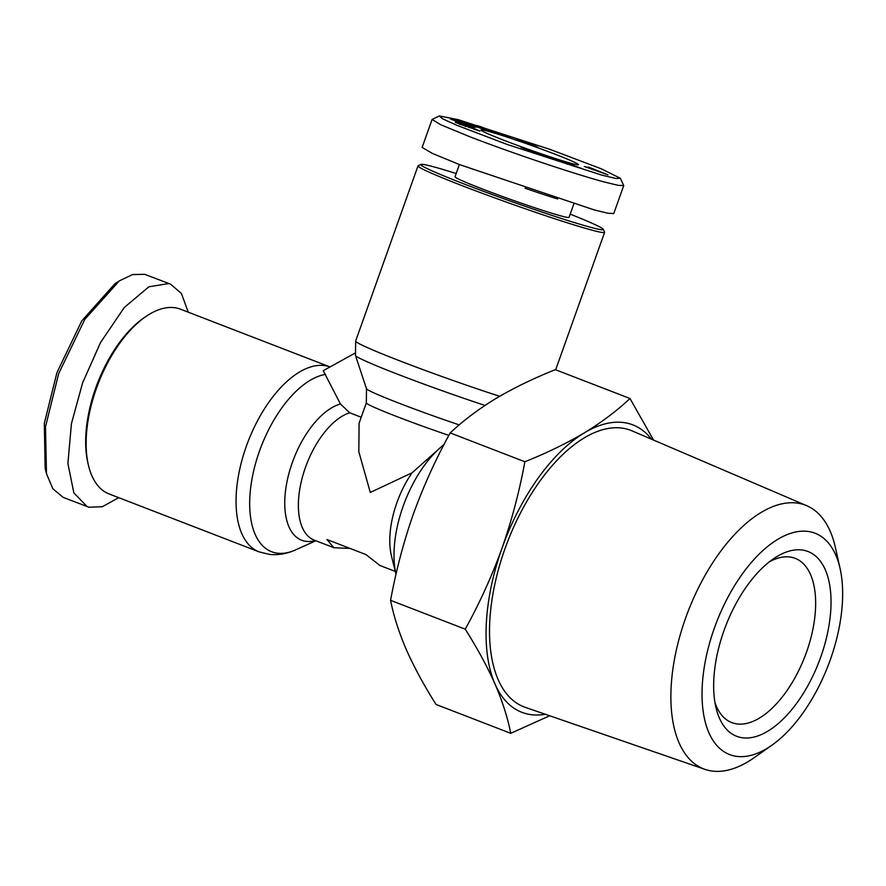 <?xml version="1.0" encoding="UTF-8"?>
<svg xmlns="http://www.w3.org/2000/svg" width="886" height="886" viewBox="0 0 886 886"><rect width="100%" height="100%" fill="white"/><g stroke="black" fill="none" stroke-linecap="round" stroke-linejoin="round"><path stroke-width="1.33" d="M361.222 417.24L349.693 412.787L340.445 403.994L323.235 370.691L354.865 353.215M620.366 178.285L623.733 185.573L618.262 185.362L604.13 181.951C578.901 175.229 518.997 155.67 469.801 136.743L440.796 124.76L432.08 119.455L439.301 115.944L457.962 119.61L550.162 149.435L601.417 168.861L620.366 178.285L615.792 178.463L601.539 175.063L507.157 144.451L456.622 125.203L442.579 118.79L439.301 115.944M479.78 131.062L455.371 122.334M455.537 122.489L461.274 124.372C459.158 123.741 459.624 124.018 462.647 125.214L470.344 127.097L479.935 131.039M498.818 133.841L495.152 132.845C484.731 129.566 469.325 123.01 480.555 126.632L498.818 133.841M494.632 132.678L494.466 132.058M188.264 312.182L181.364 293.399L170.588 284.185L144.772 274.328L132.612 274.549L119.289 280.906L84.812 319.337L58.675 373.615L45.496 426.786L46.471 473.645L52.85 488.784L63.216 497.4L89.043 507.257L102.377 506.703L118.691 497.655M119.289 280.906L114.759 283.941L81.789 320.865L56.937 372.641L44.3 423.453L45.153 468.351L46.46 473.645M771.916 745.192L754.108 757.729A141.339 71.312 -68.9 0 1 704.935 769.347A141.339 71.312 -68.9 0 1 685.531 618.306A141.339 71.312 -68.9 0 1 806.747 505.707A141.339 71.312 -68.9 0 1 835.354 547.36L840.105 568.602A118.635 59.86 -68.9 0 1 830.337 659.638A118.635 59.86 -68.9 0 1 771.916 745.192A118.635 59.86 -68.9 0 1 710.029 735.136A118.635 59.86 -68.9 0 1 714.349 628.152A118.635 59.86 -68.9 0 1 783.911 536.03A118.635 59.86 -68.9 0 1 840.105 568.602M806.747 505.707L632.006 430.851A148.217 74.778 111.1 0 0 504.898 548.932A148.217 74.778 111.1 0 0 525.243 707.338L704.935 769.347M820.757 657.035A99.044 49.97 -68.9 0 1 763.355 733.619A99.044 49.97 -68.9 0 1 716.154 708.357A99.044 49.97 -68.9 0 1 723.928 630.754A99.044 49.97 -68.9 0 1 774.054 558.401A99.044 49.97 -68.9 0 1 824.667 568.38A99.044 49.97 -68.9 0 1 820.757 657.035M714.98 702.698A88.035 44.411 111.1 0 0 731.77 722.599A88.035 44.411 111.1 0 0 806.515 652.151A88.035 44.411 111.1 0 0 795.196 558.346A88.035 44.411 111.1 0 0 769.391 561.802M443.941 444.661A88.035 44.411 111.1 0 0 403.141 506.26A88.035 44.411 111.1 0 0 396.009 574.305M444.096 444.373L412.09 472.792A68.222 34.421 111.1 0 0 396.873 502.727A68.222 34.421 111.1 0 0 391.512 556.186L395.998 574.327M350.036 548.434L333.9 547.725L327.012 539.541L366.007 554.603L379.895 565.49L395.289 571.426M412.09 472.792L370.282 492.461L358.819 451.661L359.096 423.209L366.328 402.886A68.222 3.079 19.6 0 0 397.249 416.719A68.222 3.079 19.6 0 0 448.859 435.391M570.207 214.135A96.84 4.375 -160.4 0 1 603.244 229.308L604.584 232.11A99.044 4.474 -160.4 0 1 604.617 232.342A99.044 4.474 -160.4 0 1 591.084 229.917A99.044 4.474 -160.4 0 1 485.45 194.488A99.044 4.474 -160.4 0 1 418.015 165.892A99.044 4.474 -160.4 0 1 418.17 165.737L420.983 164.408A96.84 4.375 -160.4 0 1 434.051 166.922A96.84 4.375 -160.4 0 1 456.179 173.523M603.244 229.308A96.84 4.375 -160.4 0 1 590.043 227.159A96.84 4.375 -160.4 0 1 484.786 191.797A96.84 4.375 -160.4 0 1 420.983 164.408M259.055 551.856A99.044 49.97 111.1 0 1 246.319 446.322A99.044 49.97 111.1 0 1 327.92 366.261A99.044 49.97 111.1 0 1 330.035 366.937L180.5 309.181A99.044 49.97 111.1 0 0 178.008 308.372A99.044 49.97 111.1 0 0 146.533 316.08A99.044 49.97 111.1 0 0 96.408 388.433A99.044 49.97 111.1 0 0 88.633 466.036A99.044 49.97 111.1 0 0 109.144 493.967L259.055 551.856L269.399 554.392C278.149 555.323 286.854 553.828 295.525 549.907A94.403 47.634 111.1 0 1 273.984 552.51A94.403 47.634 111.1 0 1 259.465 451.14A94.403 47.634 111.1 0 1 325.627 374.357M573.818 204.001L569.067 217.347A60.525 2.736 -160.4 0 1 560.794 215.874A60.525 2.736 -160.4 0 1 496.249 194.222A60.525 2.736 -160.4 0 1 455.027 176.746L459.38 164.53M555.035 154.197A51.72 2.337 -160.4 0 1 578.392 164.763A51.72 2.337 -160.4 0 1 504.466 140.475A51.72 2.337 -160.4 0 1 481.043 130.098A51.72 2.337 -160.4 0 1 505.23 136.477A51.72 2.337 -160.4 0 1 555.035 154.197M651.509 439.201A154.064 77.724 111.1 0 0 584.406 432.822A154.064 77.724 111.1 0 0 502.041 548.157A154.064 77.724 111.1 0 0 494.986 683.937A154.064 77.724 111.1 0 0 545.3 714.26M653.569 440.087L629.979 398.49C617.099 410.672 601.904 422.113 584.406 432.822C566.553 443.388 546.706 453.034 524.855 461.75C519.495 491.143 511.886 519.949 502.041 548.157C491.841 576.243 479.57 603.244 465.239 629.171C477.244 648.109 487.156 666.361 494.986 683.937C502.462 701.391 507.711 717.848 510.746 733.32L549.663 715.766M629.979 398.49L555.323 369.661C533.472 378.377 513.625 388.024 495.772 398.589C478.274 409.299 463.079 420.739 450.199 432.922L524.855 461.75M510.746 733.32L436.089 704.492C424.084 685.554 414.172 667.291 406.353 649.715C398.877 632.272 393.617 615.814 390.582 600.343L465.239 629.171M450.199 432.922C435.868 458.848 423.597 485.849 413.408 513.935C403.551 542.143 395.942 570.949 390.582 600.343M557.726 198.985A60.525 2.736 -160.4 0 1 525.021 188.197M146.533 316.08L144.728 317.299A96.84 48.863 111.1 0 0 88.113 463.91L88.633 466.036M623.733 185.573L613.777 213.537L608.095 213.282L594.174 209.904L459.845 164.707L432.468 153.466L422.124 147.419L432.08 119.455M170.588 284.185L168.694 283.564L148.87 286.798L124.317 307.453L100.517 342.572L82.608 382.863L71.434 423.652L67.901 463.467L73.848 492.882L87.149 506.637M454.895 119.3L474.387 125.978L463.677 121.581L484.675 129.622L464.851 122.811L475.893 127.329L454.895 119.3M461.274 124.372L459.768 124.394M473.456 128.991L474.818 129.611M476.734 125.668L480.555 126.632L480.278 127.407M469.536 125.757L474.054 128.105L450.409 119.001L474.298 127.086L469.536 125.757L469.325 126.344M530.526 144.529L516.372 139.789L522.773 140.83L528.421 142.812L538.09 147.43L530.526 144.529M510.103 136.865L501.432 133.963L510.015 137.097M523.659 149.069L529.817 150.554L520.769 147.154L537.304 152.946L527.79 150.343L538.256 153.987L523.659 149.069M557.139 159.58L567.572 164.22L557.05 159.823M588.393 167.033L607.995 174.874L584.328 166.49L588.581 167.709L588.393 167.033M573.718 165.029L566.508 162.88L582.423 168.772L572.821 165.815L569.809 164.574L574.604 165.848L561.248 160.986L573.707 165.062M554.636 159.115L544.392 155.593L557.095 160.488L551.258 158.771L538.998 153.732L554.636 159.126M476.192 130.065L476.435 129.378M465.615 126.51L465.925 125.635M459.103 124.129L459.347 123.442M481.452 127.883L481.762 127.008M495.374 132.911L495.651 132.136M528.211 143.399L528.421 142.812M522.408 141.849L522.773 140.83M527.369 150.487L527.591 149.878M526.339 150.111L526.539 149.546M526.251 150.077L526.45 149.524M593.122 169.758L593.454 168.827M564.914 162.625L565.124 162.038M544.303 156.279L544.502 155.703M544.225 156.246L544.436 155.67M544.159 156.224L544.392 155.593M457.353 121.88L464.563 124.561M464.652 124.317L457.442 121.648M524.324 142.103L528.72 143.643L524.246 142.314M593.277 169.813L593.52 169.137L593.476 169.879M593.62 169.492L600.763 172.316M600.863 172.061L593.52 169.137M499.671 396.286A99.044 4.474 -160.4 0 1 403.706 362.363A99.044 4.474 -160.4 0 1 355.64 341.055L355.485 355.485A94.403 4.264 -160.4 0 0 484.974 405.434M459.225 424.892A72.862 3.289 -160.4 0 1 399.508 403.385A72.862 3.289 -160.4 0 1 366.494 388.744L355.485 355.485M349.693 412.787A68.222 34.421 111.1 0 0 305.448 467.431A68.222 34.421 111.1 0 0 314.231 540.128L333.9 547.725M340.445 403.994A72.862 36.758 111.1 0 0 292.302 462.614A72.862 36.758 111.1 0 0 315.383 540.571M469.259 127.063L469.071 127.617L469.281 127.075M465.128 126.344L465.427 125.491M555.666 369.794L604.617 232.342M315.87 540.759L295.525 549.907M366.328 402.886L366.494 388.744M355.64 341.055L418.015 165.892"/></g></svg>
